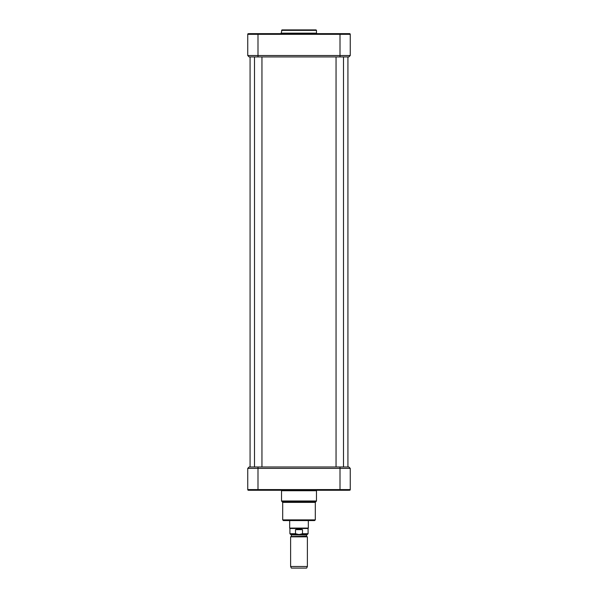 <?xml version="1.0" encoding="UTF-8"?>
<svg xmlns="http://www.w3.org/2000/svg" width="598" height="598" viewBox="0 0 598 598"><rect width="100%" height="100%" fill="white"/><g stroke="black" fill="none" stroke-linecap="round" stroke-linejoin="round"><path stroke-width="0.9" d="M250.076 56.93L250.076 466.986M299 536.847L290.613 536.847L290.613 566.5L307.387 566.5L307.387 536.847L299 536.847M295.502 533.708L289.91 533.708L290.755 534.552L307.245 534.552L308.09 533.708L302.498 533.708L299 534.537L295.502 533.708L295.502 529.656L299 528.961L302.498 529.656L302.498 533.708M295.502 529.656L302.498 529.656M308.09 533.708L308.09 528.49L289.91 528.49L289.91 533.708M308.321 520.574L308.321 528.086L289.679 528.086L289.679 520.574M307.387 566.5L306.639 568.1L291.361 568.1L290.613 566.5M314.608 520.574L283.392 520.574L282.69 519.871L315.31 519.871L314.608 520.574M348.858 466.986L350.256 468.384L348.858 466.986L249.142 466.986L247.744 468.384L350.256 468.384L350.256 489.583L247.744 489.583A0.703 0.703 0 0 0 248.439 490.285L348.769 490.285M281.135 490.27L281.523 490.726L316.477 490.726L316.477 500.997L315.699 501.916L282.301 501.916L282.69 502.38L315.31 502.38L315.31 519.871M251.706 490.285L249.231 490.285L251.706 490.285M315.31 502.38L315.699 501.916M249.231 490.285L248.439 490.285A0.703 0.703 0 0 1 247.744 489.583L247.744 468.384L249.142 466.986M349.561 490.285A0.703 0.703 0 0 0 350.256 489.583A0.703 0.703 0 0 1 349.561 490.285M343.499 56.93L343.499 466.986M261.954 56.93L261.954 466.986M249.142 56.93L247.744 55.532L249.142 56.93L348.858 56.93L350.256 55.532L247.744 55.532L247.744 34.325L350.256 34.325A0.703 0.703 0 0 0 349.561 33.63L249.231 33.63M281.523 30.363L316.477 30.363L316.006 29.9L281.994 29.9L281.06 33.63M248.439 33.63A0.703 0.703 0 0 0 247.744 34.325A0.703 0.703 0 0 1 248.439 33.63A0.703 0.703 0 0 0 247.744 34.325M348.858 56.93L350.256 55.532L350.256 34.325M291.361 536.197L291.361 534.926L306.639 534.926L306.639 536.197L291.174 536.518L307.387 536.847M340.008 466.986L340.008 490.285M257.992 466.986L257.992 490.285M316.477 500.997L281.523 500.997L282.301 501.916M248.439 490.285A0.703 0.703 0 0 1 247.744 489.583M257.992 56.93L257.992 33.63M340.008 56.93L340.008 33.63M281.523 33.159L316.477 33.159L316.94 33.63M347.924 56.93L347.924 466.986M291.174 536.518L290.613 536.847M306.639 534.926L307.013 534.552M291.361 534.926L290.987 534.552M308.09 528.49L308.321 528.086M289.91 528.49L289.679 528.086M267.082 489.814L266.618 490.285L267.082 489.814M330.918 489.814L331.382 490.285M333.804 489.814L334.267 490.285M264.196 489.814L263.733 490.285M282.69 502.38L282.69 519.871M281.523 490.726L281.523 500.997M316.865 490.27L316.477 490.726M336.046 56.93L336.046 466.986M254.501 56.93L254.501 466.986M267.082 34.093L266.618 33.63L267.082 34.093M317.643 34.093L317.172 33.63M316.477 33.159L316.477 30.363M264.196 34.093L263.733 33.63M333.804 34.093L334.267 33.63M330.918 34.093L331.382 33.63L330.918 34.093"/></g></svg>

